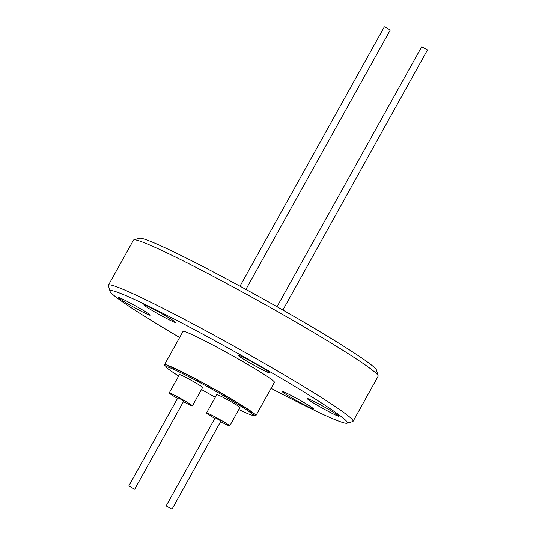 <?xml version="1.0" encoding="UTF-8"?>
<svg xmlns="http://www.w3.org/2000/svg" width="536" height="536" viewBox="0 0 536 536"><rect width="100%" height="100%" fill="white"/><g stroke="black" fill="none" stroke-linecap="round" stroke-linejoin="round"><path stroke-width="0.8" d="M179.647 337.486A135.782 7.484 29.1 0 1 110.054 291.316A135.782 7.484 29.1 0 1 198.059 331.623A135.782 7.484 29.1 0 1 346.973 423.185A135.782 7.484 29.1 0 1 271.062 388.365M346.973 423.185L352.688 421.571A139.99 7.718 -150.9 0 0 353.077 421.303A139.99 7.718 -150.9 0 0 348.983 416.479A139.99 7.718 -150.9 0 0 199.151 327.168A139.99 7.718 -150.9 0 0 108.44 285.139A139.99 7.718 -150.9 0 0 108.419 285.614L110.054 291.316M338.404 415.588A18.103 0.998 -150.9 0 0 321.299 405.263A18.103 0.998 -150.9 0 0 307.296 398.596A18.103 0.998 -150.9 0 0 307.825 399.226A18.103 0.998 -150.9 0 0 324.937 409.551A18.103 0.998 -150.9 0 0 338.933 416.211A18.103 0.998 -150.9 0 0 338.404 415.588M269.347 372.312A18.103 0.998 -150.9 0 0 252.235 361.988A18.103 0.998 -150.9 0 0 238.239 355.328A18.103 0.998 -150.9 0 0 238.768 355.951A18.103 0.998 -150.9 0 0 255.88 366.276A18.103 0.998 -150.9 0 0 269.876 372.935A18.103 0.998 -150.9 0 0 269.347 372.312M174.944 321.801A18.103 0.998 -150.9 0 0 157.839 311.476A18.103 0.998 -150.9 0 0 143.836 304.817A18.103 0.998 -150.9 0 0 144.365 305.44A18.103 0.998 -150.9 0 0 161.477 315.764A18.103 0.998 -150.9 0 0 175.473 322.424A18.103 0.998 -150.9 0 0 174.944 321.801M149.604 314.558A18.103 0.998 -150.9 0 0 132.493 304.234A18.103 0.998 -150.9 0 0 118.496 297.574A18.103 0.998 -150.9 0 0 119.026 298.197A18.103 0.998 -150.9 0 0 136.137 308.522A18.103 0.998 -150.9 0 0 150.134 315.181A18.103 0.998 -150.9 0 0 149.604 314.558M313.064 408.345A18.103 0.998 -150.9 0 0 295.952 398.02A18.103 0.998 -150.9 0 0 281.956 391.36A18.103 0.998 -150.9 0 0 282.485 391.983A18.103 0.998 -150.9 0 0 299.597 402.308A18.103 0.998 -150.9 0 0 313.594 408.968A18.103 0.998 -150.9 0 0 313.064 408.345M255.92 415.574L274.425 382.329A52.314 2.881 -150.9 0 0 272.891 380.533A52.314 2.881 -150.9 0 0 223.452 350.698A52.314 2.881 -150.9 0 0 183.004 331.449L164.505 364.694A52.314 2.881 29.1 0 1 204.953 383.937A52.314 2.881 29.1 0 1 254.392 413.772A52.314 2.881 29.1 0 1 255.92 415.574A52.314 2.881 29.1 0 1 252.985 415.011M166.529 366.892A52.314 2.881 29.1 0 1 166.033 366.497A52.314 2.881 29.1 0 1 164.505 364.694M353.077 421.303L378.121 376.305A139.99 7.718 -150.9 0 0 378.141 375.83A139.99 7.718 -150.9 0 0 374.028 371.482A139.99 7.718 -150.9 0 0 245.093 293.487A139.99 7.718 -150.9 0 0 133.879 239.873A139.99 7.718 -150.9 0 0 133.484 240.141L108.44 285.139M378.141 375.83L376.507 370.121A135.782 7.484 -150.9 0 0 372.52 365.907A135.782 7.484 -150.9 0 0 247.458 290.257A135.782 7.484 -150.9 0 0 139.588 238.252L133.879 239.873M253.287 414.462A49.788 2.747 -150.9 0 0 253.716 414.348A49.788 2.747 -150.9 0 0 252.255 412.633A49.788 2.747 -150.9 0 0 205.208 384.238A49.788 2.747 -150.9 0 0 166.709 365.921A49.788 2.747 -150.9 0 0 166.837 366.343M178.662 376.017A49.473 2.727 29.1 0 1 167.922 368.694A49.473 2.727 29.1 0 1 166.475 366.993A49.473 2.727 29.1 0 1 204.725 385.196A49.473 2.727 29.1 0 1 251.478 413.403A49.473 2.727 29.1 0 1 252.925 415.112A49.473 2.727 29.1 0 1 238.835 409.511M215.298 397.25A49.473 2.727 29.1 0 1 201.482 389.558M214.862 418.388A13.259 0.73 29.1 0 1 206.943 413.41A13.259 0.73 29.1 0 1 206.561 412.955A13.259 0.73 29.1 0 1 216.812 417.839A13.259 0.73 29.1 0 1 229.348 425.396A13.259 0.73 29.1 0 1 229.736 425.859A13.259 0.73 29.1 0 1 220.745 421.665M229.736 425.859L239.954 407.487A13.259 0.73 -150.9 0 0 239.572 407.032A13.259 0.73 -150.9 0 0 227.036 399.467A13.259 0.73 -150.9 0 0 216.779 394.59L206.561 412.955M177.523 398.409A13.259 0.73 29.1 0 1 169.611 393.437A13.259 0.73 29.1 0 1 169.222 392.982A13.259 0.73 29.1 0 1 179.48 397.859A13.259 0.73 29.1 0 1 192.015 405.424A13.259 0.73 29.1 0 1 192.397 405.879A13.259 0.73 29.1 0 1 183.413 401.685M192.397 405.879L202.621 387.515A13.259 0.73 -150.9 0 0 202.233 387.059A13.259 0.73 -150.9 0 0 189.704 379.495A13.259 0.73 -150.9 0 0 179.446 374.61L169.222 392.982M166.133 505.924L215.204 417.765L220.993 420.928L172.023 509.2L166.133 505.924L172.023 509.2M128.801 485.944L177.872 397.792L180.049 398.804L183.754 401.069L134.69 489.221L128.801 485.944L134.69 489.221M245.903 289.406L390.248 30.076L386.543 27.812L384.359 26.8L239.987 286.184M282.867 310.049L427.48 49.935L421.691 46.779L277.012 306.719M253.588 413.919L252.925 415.112M167.138 365.807L166.475 366.993"/></g></svg>
